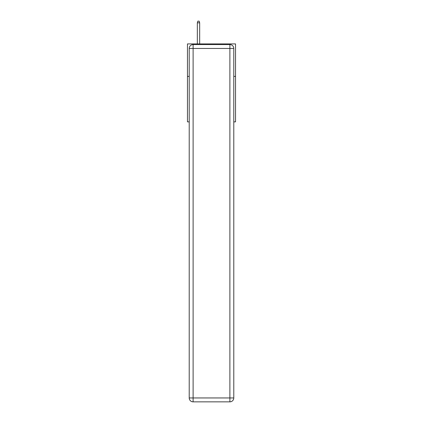 <?xml version="1.0" encoding="UTF-8"?>
<svg xmlns="http://www.w3.org/2000/svg" width="423" height="423" viewBox="0 0 423 423"><rect width="100%" height="100%" fill="white"/><g stroke="black" fill="none" stroke-linecap="round" stroke-linejoin="round"><path stroke-width="0.63" d="M189.218 76.394L187.463 76.394L187.463 43.913L235.537 43.913L235.537 121.866L233.782 121.866M187.463 76.394L187.463 121.866L189.218 121.866M235.537 76.394L233.782 76.394M193.115 44.563L229.885 44.563A3.897 3.897 0 0 1 233.782 48.46L233.782 397.953A3.897 3.897 0 0 1 229.885 401.85L193.115 401.85L193.115 397.953L229.885 397.953L229.885 48.46L193.115 48.46L193.115 397.953L189.218 397.953L189.218 48.46L193.115 48.46L193.115 44.563A3.897 3.897 0 0 0 189.218 48.46A3.897 3.897 0 0 1 193.115 44.563M189.218 397.953A3.897 3.897 0 0 0 193.115 401.85A3.897 3.897 0 0 1 189.218 397.953M199.677 43.913L199.677 22.837L197.34 22.837L197.34 43.913M197.34 22.837L197.858 21.15L199.159 21.15L199.677 22.837M229.885 401.85A3.897 3.897 0 0 0 233.782 397.953L229.885 397.953L229.885 401.85M233.782 48.46A3.897 3.897 0 0 0 229.885 44.563L229.885 48.46L233.782 48.46"/></g></svg>
